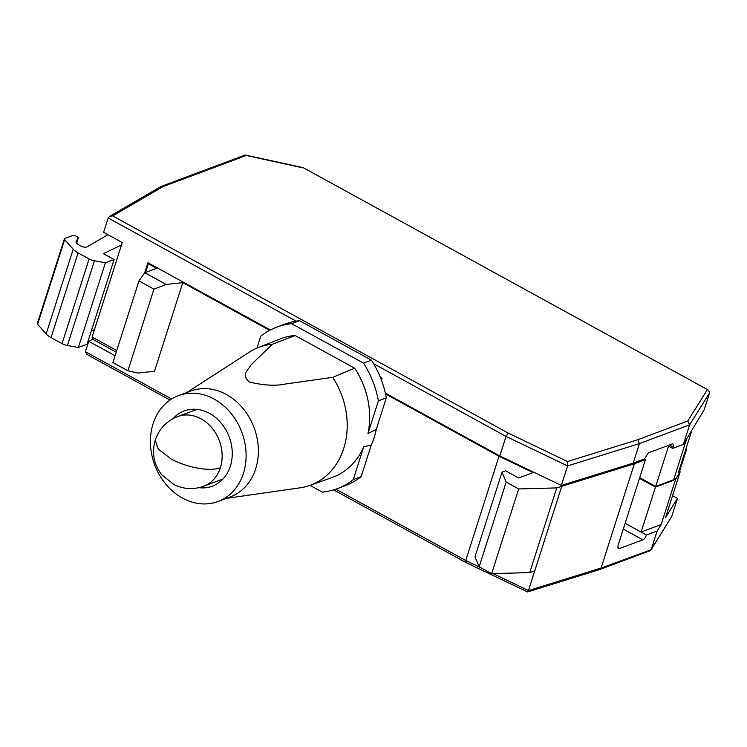 <?xml version="1.0" encoding="UTF-8"?>
<svg xmlns="http://www.w3.org/2000/svg" width="747" height="747" viewBox="0 0 747 747"><rect width="100%" height="100%" fill="white"/><g stroke="black" fill="none" stroke-linecap="round" stroke-linejoin="round"><path stroke-width="1.12" d="M186.834 392.502L249.423 352.089A73.608 60.591 69.5 0 1 258.313 347.532A73.608 60.591 69.5 0 1 272.394 344.236L295.121 335.524L354.657 368.215A74 60.918 69.5 0 1 367.963 433.568L376.227 429.516A74.14 61.03 69.5 0 1 371.287 444.997L363.724 446.846A74 60.918 69.5 0 1 332.144 477.501L309.865 485.419A73.608 60.591 69.5 0 1 300.163 487.8L226.416 498.361M258.313 347.532L280.321 338.886A74 60.918 69.5 0 1 295.121 335.524M354.657 368.215L332.686 377.338A73.608 60.591 69.5 0 1 309.865 485.419M178.468 395.63L190.728 391.045A56.511 46.519 69.5 0 1 226.322 394.463A56.511 46.519 69.5 0 1 255.689 468.78A56.511 46.519 69.5 0 1 230.309 496.914L218.049 501.489A56.511 46.519 -110.5 0 0 243.429 473.365A56.511 46.519 -110.5 0 0 230.543 412.774A56.511 46.519 -110.5 0 0 178.468 395.63A56.511 46.519 -110.5 0 0 153.088 423.764A56.511 46.519 -110.5 0 0 165.974 484.345A56.511 46.519 -110.5 0 0 218.049 501.489M272.394 344.236L250.721 365.143C248.602 369.952 240.627 374.284 249.358 382.006C263.504 385.424 275.438 386.106 285.158 384.051L332.686 377.338M363.518 363.126L371.427 360.175L299.566 320.715A86.25 71.002 -110.5 0 0 284.71 324.161L276.801 327.121A86.25 71.002 69.5 0 1 291.657 323.675L363.518 363.126A86.25 71.002 69.5 0 1 378.412 400.822L386.32 397.862A86.25 71.002 -110.5 0 0 371.427 360.166M376.227 429.516L386.32 397.862M363.724 446.846L353.275 479.602A86.25 71.002 69.5 0 1 337.205 488.697L345.114 485.737A86.25 71.002 -110.5 0 0 361.184 476.642L371.287 444.997M367.963 433.568L378.412 400.822M276.801 327.121A86.25 71.002 69.5 0 0 260.74 336.206L256.94 348.093M337.205 488.697A86.25 71.002 69.5 0 1 322.349 492.133L310.014 485.363M353.275 479.602L361.184 476.642M291.657 323.675L299.566 320.715M198.861 487.67A40.151 33.055 -110.5 0 0 212.325 486.166A40.151 33.055 -110.5 0 0 230.356 466.184A40.151 33.055 -110.5 0 0 221.205 423.138A40.151 33.055 -110.5 0 0 184.201 410.953A40.151 33.055 -110.5 0 0 173.052 418.656M683.384 444.362L704.244 409.673L709.65 392.735L689.621 424.819L639.423 443.587L567.571 465.904L561.333 485.447L633.185 463.131L644.39 458.938L648.471 452.822L672.02 444.017A4.463 1.83 118.8 0 1 672.916 444.017A4.463 1.83 118.8 0 1 673.14 447.042L672.72 448.349L683.384 444.362L689.621 424.819L687.791 421.009L637.91 439.656L639.423 443.587L633.185 463.131M639.479 478.332L655.464 487.109L668.565 446.062L672.72 448.349M385.34 393.118L499.808 455.959L561.333 485.447M270.349 329.978L147.934 262.767L144.713 272.851M162.958 186.638L161.025 186.489L244.923 155.124L246.286 155.488L162.958 186.638L112.694 215.93L109.473 216.49L108.184 217.975L103.609 232.308L122.256 242.551L92.105 337.018L93.524 339.736L116.215 352.192M283.244 324.712L283.421 324.142L283.963 324.441M381.474 380.232L382.081 378.309L380.354 377.356M499.808 455.959L506.046 436.416L508.315 433.139L112.694 215.93M655.464 487.109L673.43 480.396L686.521 439.348M678.444 472.356L691.545 431.308M161.025 186.489L109.473 216.49M709.65 392.735L708.567 390.205L303.254 167.673L245.558 155.077M637.91 439.656L567.533 461.525L567.571 465.904L506.046 436.416L373.603 363.705M149.139 263.43L148.345 263.728L145.562 272.45M269.676 330.342L182.791 282.637L166.142 284.448L144.797 272.73L156.665 268.294L148.345 263.728M121.5 244.923L103.403 253.653L114.104 259.526L105.402 262.776L94.449 260.796A7.433 2.913 -162.3 0 1 89.08 258.929L78.09 252.888A14.875 5.836 -162.3 0 1 73.206 249.227L64.653 239.61A2.979 1.167 -162.3 0 1 64.382 238.853A2.979 1.167 -162.3 0 1 64.84 238.452L72.496 235.585A2.979 1.167 -162.3 0 1 76.717 236.454A2.979 1.167 -162.3 0 1 78.248 238.097A2.979 1.167 -162.3 0 1 78.192 238.218L76.259 241.094A7.433 2.913 -162.3 0 0 76.119 241.393A7.433 2.913 -162.3 0 0 79.247 245.128L80.751 245.959A4.463 1.746 -162.3 0 0 86.951 246.902L107.923 234.679M171.605 399.01L85.419 351.697L88.753 341.267L115.085 355.731M385.536 393.949L499.005 456.249L465.736 560.493L335.851 489.182M182.791 282.637L154.508 371.25L137.868 373.061L127.886 370.783L153.938 289.154L166.142 284.448M644.39 458.938L645.445 459.648L634.362 463.784L561.744 486.325L528.474 590.569L601.092 568.037L634.362 463.784M499.005 456.249L533.078 472.58L518.642 477.977L505.57 470.797L502.012 472.132L474.98 556.832L479.154 566.786L491.638 573.64L529.716 572.604L534.74 571.035M561.772 486.334L556.748 487.903L518.67 488.94L506.186 482.086L502.012 472.132M672.561 495.681L677.492 498.389L671.674 516.635L651.067 549.811L601.092 568.037L599.664 569.55L527.55 591.923L528.474 590.569L493.076 573.603M685.783 449.339L686.465 449.713L685.559 450.049M679.527 471.45L686.465 449.713M678.846 471.077L680.181 471.815L675.718 478.967L661.16 524.571L657.145 531.014L646.463 535.001A4.463 1.83 -61.2 0 1 642.85 539.801L619.16 548.653L618.171 548.625L617.993 545.646L645.445 459.648M657.145 531.014L651.319 549.25L671.674 516.635M675.718 478.967L655.67 486.456L639.684 477.678M655.67 486.456L641.113 532.069L625.127 523.292M556.748 487.903L529.716 572.604M506.186 482.086L479.154 566.786M518.67 488.94L491.638 573.64M144.797 272.73L138.961 280.928L153.938 289.154M138.961 280.928L112.909 362.556L127.886 370.783M677.492 498.389L665.624 517.419L680.181 471.815M661.16 524.571L641.113 532.069L646.463 535.001M92.871 339.287L88.753 341.267M91.237 331.182L94.467 329.623M114.104 259.526L87.072 344.227L78.37 347.476L67.417 345.497A7.433 2.913 -162.3 0 1 62.048 343.629L51.057 337.588A14.875 5.836 -162.3 0 1 46.174 333.928L37.621 324.31A2.979 1.167 -162.3 0 1 37.35 323.554L64.382 238.853M78.37 347.476L105.402 262.776M333.629 489.901L465.801 562.463L527.55 591.923M466.343 562.435L465.736 560.493L481.152 567.888M85.429 351.697L86.839 354.405L170.008 400.065M599.766 569.513L649.899 550.772L651.067 549.811M222.97 479.014L203.688 486.222A37.173 30.599 -110.5 0 0 220.384 467.715A37.173 30.599 -110.5 0 0 211.915 427.863A37.173 30.599 -110.5 0 0 177.665 416.574L196.937 409.365M177.655 416.565C166.6 421 159.13 428.843 155.255 440.086L158.224 449.106L170.895 458.798C186.498 467.613 210.234 471.889 220.384 467.715M567.533 461.525L508.315 433.139M707.26 389.813L687.791 421.009M246.286 155.488L303.03 167.879M116.747 350.548L92.105 337.018M108.184 217.975L296.12 321.163M669.415 444.997L673.14 447.042M642.85 539.801L623.287 529.063M617.704 547.682L619.16 548.653M76.063 241.72L76.259 241.094M76.633 243.102L78.192 238.218M37.621 324.31L64.653 239.61M46.174 333.928L73.206 249.227M51.057 337.588L78.09 252.888M62.057 343.629L89.089 258.929M67.417 345.497L94.439 260.796M155.245 440.104C151.604 452.897 153.807 464.494 161.856 474.896L173.976 484.598C183.65 489.276 193.557 489.817 203.679 486.241M708.567 390.205L303.254 167.673M78.248 238.097L76.652 243.12"/></g></svg>
